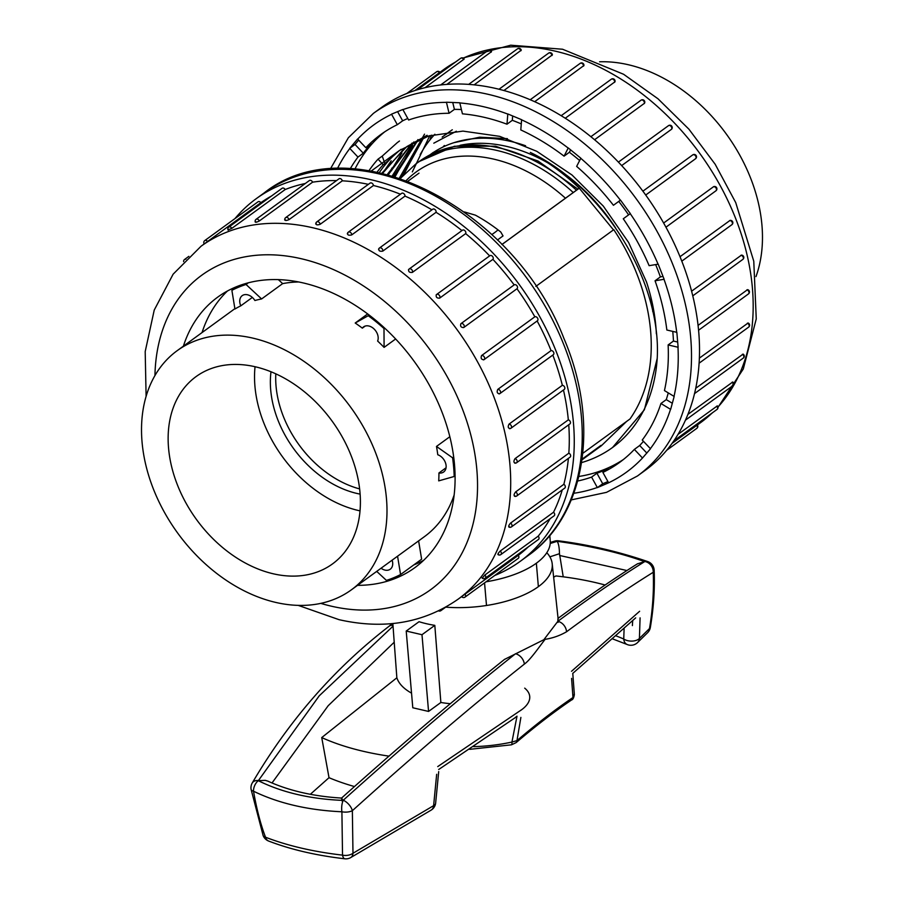 <?xml version="1.0" encoding="UTF-8"?>
<svg xmlns="http://www.w3.org/2000/svg" width="904" height="904" viewBox="0 0 904 904"><rect width="100%" height="100%" fill="white"/><g stroke="black" fill="none" stroke-linecap="round" stroke-linejoin="round"><path stroke-width="1.36" d="M486.499 605.488L484.555 582.888L486.499 605.488A81.45 36.092 175.1 0 1 445.728 607.149A81.45 36.092 -4.9 0 0 486.499 605.488A81.45 36.092 -4.9 0 0 538.366 586.662A81.45 36.092 175.1 0 0 552.197 563.712L558.084 618.505M557.531 541.213L557.158 541.315C591.126 546.05 620.28 552.83 644.62 561.655L644.846 561.508C620.325 552.66 591.216 545.892 557.531 541.213A9.548 6.667 -106.9 0 0 554.525 541.157A9.548 9.548 0 0 1 558.604 540.829A9.548 3.13 97.9 0 0 557.531 541.213M520.885 717.403L516.975 740.602C536.671 723.821 555.338 709.459 572.966 697.526L571.588 678.395M640.077 617.873L639.422 638.439L649.501 628.551C652.722 609.33 653.965 590.583 653.23 572.288C626.867 588.651 597.962 608.482 566.537 631.783C559.825 635.648 552.694 638.156 545.135 639.32C539.157 646.88 530.467 659.796 524.331 664.124C472.408 705.301 415.083 754.162 352.357 810.696L352.978 853.263L433.615 805.667L436.666 774.299M546.796 552.717A81.45 36.092 175.1 0 1 552.197 563.712M310.332 794.3L329.022 777.689L321.734 737.574L396.856 677.785L394.212 642.224L328.175 705.73L272.443 782.378M563.226 576.82L559.486 553.7L549.881 556.841M553.655 577.215L555.903 575.95A207.581 91.982 -4.9 0 1 605.115 585.012M632.687 620.732L632.382 625.602M321.734 737.574A207.581 91.982 -4.9 0 0 389.048 756.151M411.546 693.142A83.507 37.007 175.1 0 1 396.856 677.785M406.212 631.048L412.789 707.764L428.564 711.437L440.858 702.487L434.813 625.365A82.558 36.578 175.1 0 1 419.049 621.703L406.212 631.048L421.987 634.71L434.813 625.365M450.26 703.696A83.507 37.007 175.1 0 1 440.858 702.487M428.564 711.437L421.987 634.71M473.719 746.636A92.581 41.019 -4.9 0 0 511.935 742.06L517.009 716.16L514.161 718.431M616.268 635.964A188.495 83.518 175.1 0 1 623.737 639.026L624.099 628.777M572.774 673.401L573 675.966M354.515 786.559A207.581 91.982 175.1 0 1 329.056 777.711M626.935 570.537L559.587 555.474M524.704 688.147A47.72 21.142 175.1 0 1 520.184 710.736M504.455 659.434L543.835 639.727L557.836 621.33C558.017 617.014 558.107 617.353 558.084 622.37M392.856 623.523L394.212 642.224M549.779 535.428L550.22 540.615A81.45 36.092 175.1 0 1 486.047 581.803A81.45 36.092 -4.9 0 0 536.354 563.215L538.366 586.662M504.658 659.276C454.463 699.334 400.088 745.608 341.542 798.085L341.576 798.074C313.439 796.367 288.862 790.717 267.855 781.135L265.279 780.355L258.262 780.672C282.229 792.548 310.535 799.125 343.17 800.413A9.548 3.616 -87.4 0 0 341.904 811.781C308.072 810.233 278.613 803.373 253.527 791.226C256.657 809.182 260.668 824.516 265.539 837.228C287.698 845.782 313.349 851.749 342.526 855.139L341.904 811.781A9.548 4.61 0.8 0 0 352.357 810.696A9.548 4.667 48.3 0 0 343.249 800.255C405.365 744.399 462.78 695.56 515.517 653.75A9.548 6.803 51.8 0 1 524.331 664.124M654.157 570.243A9.548 4.588 177.7 0 1 653.23 572.288A9.548 8.238 57.9 0 0 644.846 561.508A9.548 6.701 -70 0 1 647.874 561.621C618.63 551.621 588.877 544.694 558.604 540.829M637.399 563.847L644.62 561.655C618.302 578.051 589.374 597.951 557.836 621.33A9.548 7.277 53.4 0 1 566.537 631.783M550.208 543.496L557.158 541.315C558.593 543.53 559.361 547.654 559.474 553.7M252.272 782.943A9.548 6.362 30.2 0 1 258.431 780.536L319.225 695.831L393.025 626.178M388.969 626.336A9.548 6.746 52.4 0 1 392.969 625.308M343.17 800.413L342.684 800.051C341.373 797.136 341.181 797.43 342.085 800.944M343.249 800.255A9.548 4.667 -131.7 0 0 342.684 800.051M259.143 780.627A9.548 6.362 -149.8 0 0 258.431 780.536M258.262 780.672A9.548 6.215 -64.1 0 0 253.527 791.226A9.548 3.616 170.7 0 1 251.075 789.328L263.098 835.432A9.548 4.486 -20.2 0 0 265.539 837.228A9.548 6.339 111.1 0 0 268.601 841.036C290.726 849.545 316.14 855.466 344.842 858.8A9.548 9.548 0 0 0 350.582 857.659L431.242 810.063A9.548 9.548 0 0 0 435.626 803.26L435.626 803.26A9.548 4.701 7.7 0 1 433.615 805.667A9.548 6.486 57.9 0 1 431.253 810.052M516.094 742.636A4.769 3.232 49.9 0 0 516.975 740.602L511.935 742.06A4.769 1.209 77.7 0 1 511.461 744.817L516.105 742.625C535.654 725.991 554.152 711.764 571.588 699.956A4.769 3.774 55.4 0 0 572.966 697.526L574.289 694.102M571.588 699.956C572.865 699.673 573.791 697.888 574.356 694.588L574.356 694.521M433.807 143.182L456.351 131.238L433.807 143.182M446.09 134.391A164.641 119.045 53.9 0 1 449.503 131.747A164.641 119.045 -126.1 0 0 446.09 134.391M449.83 131.509A164.641 119.045 53.9 0 1 452.294 129.78A164.641 119.045 -126.1 0 0 449.83 131.509M507.438 138.674L479.662 137.193L453.955 142.674A157.477 113.87 53.9 0 1 525.574 145.759A157.477 113.87 -126.1 0 0 453.955 142.674L479.662 137.193L507.438 138.674M650.609 296.083A157.477 113.87 53.9 0 1 652.778 311.654A157.477 113.87 -126.1 0 0 650.609 296.083M442.847 147.115A157.477 113.87 53.9 0 1 444.395 145.521A157.477 113.87 -126.1 0 0 442.847 147.115M420.157 154.663A172.743 124.91 53.9 0 1 434.892 134.255M599.589 61.788A147.928 106.966 53.9 0 1 673.231 83.88A147.928 106.966 53.9 0 1 755.981 276.59M613.466 229.887L579.261 188.168L501.889 244.498M579.261 188.168A178.947 129.396 -126.1 0 0 530.332 152.437C604.55 187.885 661.592 281.743 657.208 358.459L644.394 409.761L612.596 447.457A186.586 134.922 -126.1 0 0 657.208 358.459M397.364 142.561L382.234 156.098L384.867 163.511L399.398 150.527L428.812 135.916L462.95 131.103L499.731 136.357L536.806 151.318L572.017 175.014L603.284 206.078L628.642 242.532L646.496 281.969A178.947 129.396 -126.1 0 1 656.361 333.791M382.618 173.297L391.195 160.81M388.437 174.766L401.907 152.991M395.093 176.687L412.529 145.284M403.873 174.483L422.846 137.939M384.867 163.511L383.16 164.754A178.947 129.396 -126.1 0 0 377.126 172.076M535.846 286.398L613.771 229.661A178.947 129.396 -126.1 0 1 629.998 418.97L582.82 453.311M276.036 385.974A95.44 69.009 -126.1 0 0 359.6 488.906A95.44 69.009 -126.1 0 1 275.81 373.815A95.44 69.009 -126.1 0 0 276.036 385.974M582.029 459.831L601.341 445.774L626.574 421.456M382.234 156.098L378.064 159.127L383.16 164.754M378.064 159.127A186.586 134.922 -126.1 0 0 369.035 170.607M581.622 462.588A186.586 134.922 -126.1 0 0 612.596 447.457M460.125 145.295A155.092 112.141 53.9 0 1 548.027 162.991M559.418 170.133A155.092 112.141 53.9 0 1 615.421 227.661M497.437 240.001L503.031 235.921L500.771 232.023A149.126 107.836 53.9 0 0 475.346 215.141L464.407 211.931M601.013 445.367L582.131 459.119M578.978 188.427L501.923 244.532M491.776 234.554A64.805 28.713 -4.9 0 0 498.002 229.876M494.759 575.464A224.282 162.178 -126.1 0 0 520.195 561.361A224.282 162.178 -126.1 0 0 556.468 352.187A224.282 162.178 -126.1 0 0 371.002 179.715A224.282 162.178 -126.1 0 0 256.16 198.733A224.282 162.178 -126.1 0 0 234.938 218.61M515.02 458.656A2.384 1.729 53.9 0 1 517.19 461.243A2.384 1.729 53.9 0 1 516.625 462.712A2.384 2.384 0 0 1 514.67 463.108L515.393 462.916C513.562 462.746 513.438 461.334 515.02 458.656L568.322 419.851A218.327 157.861 -126.1 0 0 563.463 390.008M568.322 419.851A2.384 1.729 53.9 0 1 570.3 421.682A2.384 1.729 53.9 0 1 569.915 423.908L516.625 462.712M515.212 496.025C513.608 495.934 513.721 494.59 515.529 491.991L568.831 453.186A218.327 157.861 -126.1 0 0 568.74 424.767M568.831 453.186A2.384 1.729 53.9 0 1 570.537 455.096A2.384 1.729 53.9 0 1 570.085 457.13L516.783 495.946A2.384 1.729 53.9 0 0 517.348 494.465A2.384 1.729 53.9 0 0 515.529 491.991M509.551 526.795C508.172 526.817 508.511 525.586 510.557 523.1L563.847 484.295A218.327 157.861 -126.1 0 0 568.401 458.362M563.847 484.295A2.384 1.729 53.9 0 1 565.26 486.228A2.384 1.729 53.9 0 1 564.763 488.081L511.461 526.885A2.384 1.729 53.9 0 0 512.026 525.416A2.384 1.729 53.9 0 0 510.557 523.1M498.579 554.276C497.426 554.457 497.968 553.384 500.228 551.044L553.53 512.24A218.327 157.861 -126.1 0 0 562.288 489.878M553.53 512.24A2.384 1.729 53.9 0 1 554.118 515.8L500.816 554.604A2.384 1.729 53.9 0 0 501.381 553.124A2.384 1.729 53.9 0 0 500.228 551.044M482.634 577.656L484.894 574.978L538.185 536.174A218.327 157.861 -126.1 0 0 550.095 518.715M538.185 536.174A2.384 1.729 53.9 0 1 538.479 539.451L485.177 578.255A2.384 1.729 53.9 0 0 485.742 576.786A2.384 1.729 53.9 0 0 484.894 574.978M462.204 596.199L518.286 555.35A218.327 157.861 -126.1 0 0 528.275 546.875M518.286 555.35A2.384 1.729 53.9 0 1 518.308 558.31L465.006 597.115A2.384 1.729 53.9 0 0 465.571 595.646A2.384 1.729 53.9 0 0 464.995 594.154M207.558 241.504A2.384 1.729 53.9 0 0 204.756 240.588L258.047 201.784A2.384 1.729 53.9 0 1 260.849 202.699L204.767 243.549M271.539 195.987A218.327 157.861 -126.1 0 0 260.849 202.699M231.853 228.35A2.384 1.729 53.9 0 0 228.836 227.073L282.127 188.269A2.384 1.729 53.9 0 1 285.155 189.546L231.853 228.35L228.622 229.684M305.326 183.489A218.327 157.861 -126.1 0 0 285.155 189.546M259.29 220.983A2.384 1.729 53.9 0 0 256.092 219.333L309.383 180.529A2.384 1.729 53.9 0 1 312.581 182.179L259.29 220.983C256.374 222.418 255.177 222.621 255.708 221.582M336.503 180.608A218.327 157.861 -126.1 0 0 312.581 182.179M289.009 219.627A2.384 1.729 53.9 0 0 287.608 217.683A2.384 1.729 53.9 0 0 285.698 217.604L339 178.8A2.384 1.729 53.9 0 1 340.91 178.879A2.384 1.729 53.9 0 1 342.311 180.823L289.009 219.627C286.026 220.813 284.749 220.757 285.201 219.457M368.357 184.348A218.327 157.861 -126.1 0 0 342.311 180.823M320.129 224.316L320.129 224.294A2.384 1.729 53.9 0 0 318.841 222.113A2.384 1.729 53.9 0 0 316.762 221.921L370.052 183.117A2.384 1.729 53.9 0 1 372.132 183.309A2.384 1.729 53.9 0 1 373.431 185.512L320.14 224.316C317.101 225.254 315.79 224.949 316.197 223.401M400.438 194.224A218.327 157.861 -126.1 0 0 373.431 185.512M347.351 233.91A2.384 2.384 0 0 1 348.322 232.17L401.625 193.354A2.384 1.729 53.9 0 1 403.862 193.682A2.384 1.729 53.9 0 1 405.003 196.123L351.701 234.927C348.673 235.616 347.362 235.074 347.757 233.288A2.384 1.729 53.9 0 1 348.322 232.17A2.384 1.729 53.9 0 1 350.402 232.362A2.384 1.729 53.9 0 1 351.701 234.554A2.384 1.729 53.9 0 1 351.701 234.927M431.92 209.818A218.327 157.861 -126.1 0 0 405.003 196.123M378.55 249.334A2.384 2.384 0 0 1 379.443 248.024L432.745 209.219A2.384 1.729 53.9 0 1 435.129 209.671A2.384 1.729 53.9 0 1 436.056 212.316L382.765 251.12C379.77 251.594 378.493 250.815 378.934 248.803A2.384 1.729 53.9 0 1 379.443 248.024A2.384 1.729 53.9 0 1 381.522 248.216A2.384 1.729 53.9 0 1 382.821 250.408A2.384 1.729 53.9 0 1 382.765 251.12M461.944 230.588A218.327 157.861 -126.1 0 0 436.056 212.316M408.766 269.494L408.438 269.867A2.384 2.384 0 0 1 409.162 269.008L462.464 230.204A2.384 1.729 53.9 0 1 465.006 230.802A2.384 1.729 53.9 0 1 465.662 233.605L412.36 272.409C409.455 272.68 408.258 271.708 408.766 269.494A2.384 1.729 53.9 0 1 409.162 269.008A2.384 1.729 53.9 0 1 411.241 269.2A2.384 1.729 53.9 0 1 412.54 271.403A2.384 1.729 53.9 0 1 412.36 272.409M489.889 255.696A2.384 1.729 53.9 0 1 492.556 256.442A2.384 1.729 53.9 0 1 492.906 259.346L439.615 298.151C436.813 298.252 435.728 297.1 436.361 294.715A2.384 1.729 53.9 0 1 436.587 294.501L489.889 255.696A2.384 1.729 53.9 0 0 489.652 255.911A218.327 157.861 -126.1 0 0 465.662 233.605M514.161 284.907A2.384 1.729 53.9 0 1 514.173 284.896L460.882 323.7A2.384 2.384 0 0 0 460.859 323.711A2.384 1.729 53.9 0 1 460.882 323.7L460.87 323.711A2.384 1.729 53.9 0 1 462.95 323.892A2.384 1.729 53.9 0 1 464.249 326.084A2.384 1.729 53.9 0 1 463.684 327.564L463.673 327.564C461.029 327.519 460.091 326.242 460.87 323.711L514.161 284.907A218.327 157.861 -126.1 0 0 492.906 259.346M514.173 284.896A2.384 1.729 53.9 0 1 516.975 285.811A2.384 1.729 53.9 0 1 516.986 288.749A2.384 1.729 53.9 0 1 516.975 288.76L463.695 327.553M481.549 355.6A2.384 1.729 53.9 0 1 483.516 356.052A2.384 1.729 53.9 0 1 484.668 358.12A2.384 1.729 53.9 0 1 484.103 359.6A2.384 1.729 53.9 0 1 483.832 359.747C481.357 359.611 480.6 358.233 481.549 355.6L534.84 316.796A218.327 157.861 -126.1 0 0 516.975 288.76L463.684 327.564A2.384 2.384 0 0 0 463.684 327.564M534.84 316.796A2.384 1.729 53.9 0 1 537.507 318.016A2.384 1.729 53.9 0 1 537.394 320.796A2.384 1.729 53.9 0 1 537.134 320.943M497.765 389.409A2.384 1.729 53.9 0 1 500.59 392.02A2.384 1.729 53.9 0 1 500.025 393.489A2.384 1.729 53.9 0 1 499.46 393.726C497.189 393.534 496.624 392.099 497.765 389.409L551.067 350.605A218.327 157.861 -126.1 0 0 537.145 320.976M551.067 350.605A2.384 1.729 53.9 0 1 553.53 352.085A2.384 1.729 53.9 0 1 553.327 354.684L500.025 393.489A2.384 2.384 0 0 1 498.997 393.918L499.46 393.726M509.042 424.112A2.384 1.729 53.9 0 1 511.551 426.744A2.384 1.729 53.9 0 1 510.975 428.213A2.384 2.384 0 0 1 509.46 428.666L510.082 428.462C508.025 428.27 507.686 426.812 509.042 424.112L562.344 385.307A218.327 157.861 -126.1 0 0 552.807 355.057M562.344 385.307A2.384 1.729 53.9 0 1 564.582 386.991A2.384 1.729 53.9 0 1 564.277 389.409L510.975 428.213M483.832 359.747L483.595 359.882A2.384 2.384 0 0 0 484.103 359.6L537.394 320.796M439.615 298.151A2.384 1.729 53.9 0 0 439.965 296.885A2.384 1.729 53.9 0 0 438.666 294.693A2.384 1.729 53.9 0 0 436.587 294.501A2.384 2.384 0 0 0 436.157 294.907L436.361 294.715M183.399 346.153A167.364 121.023 53.9 0 1 217.717 297.133A167.364 121.023 53.9 0 1 414.066 361.204A167.364 121.023 53.9 0 1 414.744 567.735A167.364 121.023 53.9 0 1 357.543 585.34M202.055 332.57A167.364 121.023 53.9 0 1 227.492 290.964M423.614 560.333A167.364 121.023 53.9 0 1 413.772 564.932M377.126 571.757A167.364 121.023 53.9 0 1 376.2 571.757M278.319 279.585L282.658 283.619L261.606 298.941A147.928 106.966 53.9 0 0 254.905 300.512A10.294 7.447 53.9 0 0 242.204 295.653A10.294 7.447 53.9 0 0 240.792 305.834L252.34 297.427M298.862 281.969A147.928 106.966 -126.1 0 0 282.658 283.619M351.34 589.86A147.928 106.966 -126.1 0 0 375.262 451.898A147.928 106.966 -126.1 0 0 252.939 338.141A147.928 106.966 -126.1 0 0 177.184 350.673A147.928 106.966 -126.1 0 0 164.743 512.884A147.928 106.966 -126.1 0 0 318.886 603.759A147.928 106.966 -126.1 0 0 351.34 589.86L424.349 536.705A147.928 106.966 -126.1 0 0 454.09 495.166M418.62 540.874L421.626 559.203L400.574 574.537A166.076 120.085 53.9 0 1 386.415 580.391L376.719 571.384M446.045 467.797L438.948 472.973A10.294 7.447 53.9 0 0 443.661 471.99A10.294 7.447 53.9 0 0 445.514 462.904A10.294 7.447 53.9 0 0 437.773 454.746A147.928 106.966 53.9 0 0 436.485 446.44L452.588 457.808A166.076 120.085 53.9 0 1 454.181 476.487L455.051 475.854M452.588 457.808L453.65 457.028M438.948 472.973A147.928 106.966 53.9 0 1 438.711 480.871L454.181 476.487M436.485 446.44L449.808 436.745M395.636 338.977L384.087 347.385A147.928 106.966 53.9 0 0 377.623 341.045A10.294 7.447 53.9 0 0 374.279 329.192A10.294 7.447 53.9 0 0 363.577 326.875A10.294 7.447 53.9 0 0 362.334 328.141L365.171 326.084M367.691 313.925L355.204 323.022A147.928 106.966 53.9 0 1 362.334 328.141M261.606 298.941L246.035 284.477A166.076 120.085 53.9 0 0 231.887 290.331L234.938 309.01A147.928 106.966 53.9 0 1 240.792 305.834M273.132 573.757A115.859 83.778 -126.1 0 0 333.079 563.486A115.859 83.778 -126.1 0 0 331.994 420.959A115.859 83.778 -126.1 0 0 196.688 376.154A115.859 83.778 -126.1 0 0 177.139 484.182A115.859 83.778 -126.1 0 0 273.132 573.757M270.997 371.747A95.44 69.009 -126.1 0 0 356.843 493.426A95.44 69.009 -126.1 0 0 360.086 494.115M255.041 366.696A114.525 82.818 -126.1 0 0 358.312 510.477A114.525 82.818 -126.1 0 0 359.995 510.85M355.204 323.022L368.233 315.711A166.076 120.085 53.9 0 1 383.997 328.525L384.087 347.385M383.997 328.525L384.629 328.062M368.233 315.711L369.16 315.033M246.035 284.477L248.374 282.771M231.887 290.331L237.334 286.365M392.11 560.175A10.294 7.447 53.9 0 1 390.245 569.215A10.294 7.447 53.9 0 1 381.059 568.221M397.568 556.197L400.574 574.537M577.712 481.018A202.812 146.651 53.9 0 0 591.578 477.109L597.374 487.629L602.708 483.753L596.911 473.221A202.812 146.651 53.9 0 0 608.211 468.543L602.889 472.43L608.607 482.804A214.745 155.273 -126.1 0 0 642.495 458.012L650.496 448.757L642.247 440.033A202.812 146.651 53.9 0 0 660.937 403.5L670.655 409.376L674.169 396.46L664.451 390.573A202.812 146.651 53.9 0 0 668.124 344.932L678.124 347.26L676.847 332.344L666.847 330.017A202.812 146.651 53.9 0 0 655.05 280.782L664.124 279.268L658.202 264.16L649.129 265.674A202.812 146.651 53.9 0 0 623.274 218.779L630.337 213.604L620.494 200.112L613.432 205.287A202.812 146.651 53.9 0 0 576.65 166.392L580.843 158.189L568.254 147.951L564.062 156.155A202.812 146.651 53.9 0 0 520.794 129.939L521.619 119.701L507.811 113.949L506.986 124.198A202.812 146.651 53.9 0 0 462.441 113.836L459.786 102.785L446.429 102.22L449.073 113.271A202.812 146.651 53.9 0 0 408.631 120.006L402.822 109.486L391.522 114.164L397.319 124.684A202.812 146.651 53.9 0 0 380.731 134.594A202.812 146.651 53.9 0 0 365.849 147.714L357.6 138.99L349.712 148.346L355.035 144.47L358.685 140.143M602.889 472.43A202.812 146.651 53.9 0 0 619.477 462.52A202.812 146.651 53.9 0 0 634.359 449.401L642.495 458.012M349.712 148.346L357.961 157.081A202.812 146.651 53.9 0 0 350.3 168.664M381.409 107.542A224.282 162.178 53.9 0 1 644.529 193.399A224.282 162.178 53.9 0 1 645.445 470.17L637.444 475.99A224.282 162.178 53.9 0 0 678.712 280.635A224.282 162.178 53.9 0 0 513.461 102.005A224.282 162.178 53.9 0 0 373.42 113.362L381.409 107.542M551.982 55.517A2.384 1.729 -126.1 0 0 550.683 53.313A2.384 1.729 -126.1 0 0 548.604 53.121A2.384 2.384 0 0 1 552.389 54.85L503.957 90.479M583.543 66.128A2.384 1.729 -126.1 0 0 583.543 65.755A2.384 1.729 -126.1 0 0 582.244 63.551A2.384 1.729 -126.1 0 0 580.176 63.359A2.384 2.384 0 0 1 583.95 65.495L534.727 101.666M614.607 82.32A2.384 1.729 -126.1 0 0 614.663 81.609A2.384 1.729 -126.1 0 0 613.364 79.416A2.384 1.729 -126.1 0 0 611.285 79.224A2.384 2.384 0 0 1 614.991 81.789L565.294 118.221M644.213 103.61A2.384 1.729 -126.1 0 0 644.382 102.593A2.384 1.729 -126.1 0 0 643.083 100.4A2.384 1.729 -126.1 0 0 641.004 100.208A2.384 2.384 0 0 1 644.529 103.237L594.606 139.725M671.457 129.351A2.384 1.729 -126.1 0 0 671.808 128.085A2.384 1.729 -126.1 0 0 670.508 125.882A2.384 1.729 -126.1 0 0 668.429 125.69A2.384 2.384 0 0 1 671.649 129.17L621.692 165.579M642.902 191.173L692.713 154.912A2.384 1.729 -126.1 0 1 692.724 154.9L642.902 191.173M695.526 158.765L645.716 195.027L695.526 158.754A2.384 1.729 -126.1 0 0 695.526 158.754A2.384 1.729 -126.1 0 0 696.091 157.285A2.384 1.729 -126.1 0 0 694.792 155.092A2.384 1.729 -126.1 0 0 692.724 154.9A2.384 2.384 0 0 1 696.057 155.42A2.384 2.384 0 0 1 695.526 158.754M663.626 223.028L713.618 186.665A2.384 2.384 0 0 1 715.945 190.789A2.384 1.729 -126.1 0 0 716.51 189.32A2.384 1.729 -126.1 0 0 715.358 187.241A2.384 1.729 -126.1 0 0 713.392 186.789M680 256.725L730.059 220.406A2.384 2.384 0 0 1 731.867 224.689A2.384 1.729 -126.1 0 0 732.432 223.22A2.384 1.729 -126.1 0 0 729.607 220.599M691.571 291.212L741.506 255.097A2.384 2.384 0 0 1 742.817 259.414A2.384 1.729 -126.1 0 0 743.393 257.945A2.384 1.729 -126.1 0 0 740.884 255.312M698.035 325.406L747.585 289.653A2.384 2.384 0 0 1 748.467 293.913A2.384 1.729 -126.1 0 0 749.032 292.444A2.384 1.729 -126.1 0 0 746.862 289.856M699.334 358.165L748.128 322.999A2.384 2.384 0 0 1 748.625 327.135A2.384 1.729 -126.1 0 0 749.19 325.666A2.384 1.729 -126.1 0 0 747.371 323.191M695.684 388.313L743.133 354.108A2.384 2.384 0 0 1 743.303 358.074A2.384 1.729 -126.1 0 0 743.868 356.605A2.384 1.729 -126.1 0 0 742.399 354.3M687.854 414.439L732.76 382.008A2.384 2.384 0 0 1 732.658 385.793A2.384 1.729 -126.1 0 0 733.234 384.324A2.384 1.729 -126.1 0 0 732.07 382.245M677.977 434.395L717.347 405.873A2.384 2.384 0 0 1 717.019 409.444A2.384 1.729 -126.1 0 0 717.584 407.975A2.384 1.729 -126.1 0 0 716.736 406.167M672 443.435L700.555 422.665A218.327 157.861 -126.1 0 0 712.149 412.992M455.413 62.105A218.327 157.861 -126.1 0 0 443.548 69.676L414.981 90.479M463.695 59.551A2.384 1.729 -126.1 0 0 460.678 58.274A2.384 2.384 0 0 1 464.17 59.065L425.106 87.643M491.132 52.183A2.384 1.729 -126.1 0 0 487.934 50.534A2.384 2.384 0 0 1 491.561 51.607L446.983 84.321M520.862 50.816A2.384 1.729 -126.1 0 0 519.45 48.884A2.384 1.729 -126.1 0 0 517.54 48.793A2.384 2.384 0 0 1 521.269 50.183L474.182 84.806M423.965 136.651L400.901 177.805M417.964 139.611L393.579 176.235M412.145 142.99L387.285 174.461M427.117 135.284L406.777 146.629L381.883 173.127M382.674 173.308L403.738 149.07M388.234 174.709L411.896 143.442M394.652 176.551L418.19 139.815M402.924 175.512L423.716 137.623M412.326 171.918L429.807 135.623M365.849 147.714L371.182 143.838A202.812 146.651 53.9 0 0 363.295 153.205L357.961 157.081M407.794 118.492A202.812 146.651 53.9 0 0 402.653 120.808L397.319 124.684M461.402 109.531A202.812 146.651 53.9 0 0 454.407 109.384L449.073 113.271M521.28 123.904A202.812 146.651 53.9 0 0 512.308 120.311L506.986 124.198M579.656 160.517A202.812 146.651 53.9 0 0 569.396 152.267L564.062 156.155M628.596 214.881A202.812 146.651 53.9 0 0 618.754 201.4L613.432 205.287M655.637 264.589A202.812 146.651 53.9 0 1 660.372 276.906L655.05 280.782M672.757 331.395A202.812 146.651 53.9 0 1 673.457 341.057L668.124 344.932M384.788 131.781A202.812 146.651 -126.1 0 0 354.978 168.958M578.876 476.464A202.812 146.651 -126.1 0 0 623.41 459.514M668.259 392.878A202.812 146.651 53.9 0 1 666.271 399.613L660.937 403.5M643.456 441.31A202.812 146.651 53.9 0 1 639.682 445.514L634.359 449.401M591.578 477.109L596.911 473.221M401.093 149.318A178.947 129.396 -126.1 0 0 379.375 172.562M424.53 134.154L399.387 178.054M413.885 141.928L392.268 175.839M677.672 342.04L673.457 341.057M512.308 120.311L512.658 115.972M618.754 201.4L620.494 200.134M363.295 153.205L355.035 144.47M672.316 403.274L666.271 399.613M569.396 152.267L570.616 149.872M402.653 120.808L397.602 111.644M646.846 453.096L639.682 445.514M663.016 276.466L660.372 276.906M454.407 109.384L452.746 102.491M597.374 487.629L608.607 482.804M607.94 481.583L602.708 483.753M437.728 766.592L521.303 709.922M571.543 671.276L639.614 611.285M650.338 627.478A9.548 9.548 0 0 1 647.659 632.653A9.548 7.56 -134.9 0 0 649.501 628.551A9.548 3.311 9.5 0 0 650.338 627.478C653.626 607.917 654.903 588.82 654.157 570.198M344.819 858.8A9.548 3.571 96.6 0 1 342.526 855.139A9.548 6.125 -2.8 0 0 352.978 853.263A9.548 6.079 61 0 1 350.594 857.659M637.501 642.62A9.548 7.514 -134 0 0 639.422 638.439A9.548 5.356 3 0 1 623.737 639.026A9.548 6.644 113.7 0 0 627.06 644.473A9.548 9.548 0 0 0 637.523 642.597L647.659 632.653M430.067 154.753A157.477 113.87 53.9 0 1 453.955 142.674A157.477 113.87 -126.1 0 0 430.067 154.753L433.423 152.301L430.067 154.753M264.16 192.914C350.255 124.311 513.269 206.214 563.904 338.412C600.098 422.699 586.086 514.873 528.185 555.542A224.282 162.178 -126.1 0 0 564.458 346.368A224.282 162.178 -126.1 0 0 379.002 173.896A224.282 162.178 -126.1 0 0 264.16 192.914L256.16 198.733M205.061 243.312L201.05 246.238A218.327 157.861 53.9 0 1 457.175 329.813A218.327 157.861 53.9 0 1 458.057 599.228C423.784 623.048 384.11 629.862 339.034 619.669L298.241 605.386M320.784 603.375A194.462 140.606 -126.1 0 0 331.113 606.132A194.462 140.606 -126.1 0 0 477.301 476.34A194.462 140.606 -126.1 0 0 313.552 262.07A194.462 140.606 -126.1 0 0 154.946 375.601M441.502 609.42A2.384 1.729 53.9 0 1 440.926 610.629L445.638 607.194M188.868 256.34L184.585 259.459A2.384 1.729 53.9 0 1 185.862 259.267M565.463 198.213A151.748 109.723 -126.1 0 0 406.269 180.472M576.447 190.213A158.437 114.559 -126.1 0 0 419.106 161.556L415.908 163.884A158.437 114.559 53.9 0 1 573.249 192.541M573.837 493.279A214.745 155.273 -126.1 0 0 597.295 487.493M650.383 448.644A214.745 155.273 -126.1 0 0 670.519 409.297M674.034 396.381A214.745 155.273 -126.1 0 0 677.989 347.226M676.712 332.31A214.745 155.273 -126.1 0 0 663.999 279.291M658.078 264.171A214.745 155.273 -126.1 0 0 630.246 213.672M620.393 200.191A214.745 155.273 -126.1 0 0 580.786 158.302M568.198 148.064A214.745 155.273 -126.1 0 0 521.608 119.836M507.799 114.085A214.745 155.273 -126.1 0 0 459.82 102.932M446.463 102.367A214.745 155.273 -126.1 0 0 402.901 109.621M391.59 114.311A214.745 155.273 -126.1 0 0 357.701 139.103M349.814 148.471A214.745 155.273 -126.1 0 0 337.429 168.585M717.957 407.049A218.327 157.861 -126.1 0 0 729.709 204.53A218.327 157.861 -126.1 0 0 555.338 51.166A218.327 157.861 -126.1 0 0 463.266 58.139M391.805 168.133A218.327 157.861 -126.1 0 0 391.579 170.709M429.897 139.996A194.462 140.606 53.9 0 1 431.389 135.171M439.4 72.704A2.384 1.729 -126.1 0 0 436.598 71.789L406.845 93.44M618.426 162.098L668.429 125.69A2.384 1.729 -126.1 0 0 668.203 125.905M715.674 190.947A2.384 1.729 -126.1 0 0 715.945 190.789L665.943 227.198M666.666 450.294L696.848 428.315A2.384 1.729 -126.1 0 0 697.413 426.846A2.384 1.729 -126.1 0 0 696.837 425.355M574.356 694.588L572.774 673.344M251.075 789.328A9.548 9.548 0 0 1 252.25 782.988C288.885 720.556 334.469 668.327 388.991 626.325L392.053 623.602M550.276 542.468L554.525 541.157M558.028 618.37C586.854 597.171 613.387 578.955 637.625 563.712M654.157 570.379A9.548 9.548 0 0 0 647.874 561.621M612.901 639.004L627.06 644.473M263.098 835.432A9.548 9.548 0 0 0 268.601 841.036M438.711 771.598L435.626 803.26M469.696 749.337L511.449 744.817M635.681 617.873L572.831 673.333M438.7 769.507L514.964 717.844M442.18 137.08L449.491 131.747L442.18 137.08M399.387 150.527L371.295 170.98M399.489 141.013L397.737 142.29M418.993 173.15L408.032 181.128M528.185 555.542L520.195 561.361M462.068 596.312L458.057 599.228M201.05 246.238L173.127 274.183L154.234 310.072L145.194 351.577L146.109 396.438M204.756 240.588A2.384 2.384 0 0 0 204.225 243.922M514.455 496.206A2.384 2.384 0 0 0 516.783 495.946M228.836 227.073A2.384 2.384 0 0 0 228.147 230.17M508.816 526.987A2.384 2.384 0 0 0 511.461 526.885M461.673 596.595A2.384 2.384 0 0 0 465.006 597.115M482.035 577.961A2.384 2.384 0 0 0 485.177 578.255M497.901 554.514A2.384 2.384 0 0 0 500.816 554.604M316.762 221.921A2.384 2.384 0 0 0 315.79 224.068M285.698 217.604A2.384 2.384 0 0 0 284.783 220.09M256.092 219.333A2.384 2.384 0 0 0 255.278 222.147M438.576 610.889A2.384 2.384 0 0 0 440.926 610.629M184.585 259.459A2.384 2.384 0 0 0 183.614 261.584M419.106 161.556L454.396 146.267L495.505 146.199L538.083 161.059L577.905 189.151M415.908 163.884L400.404 178.393M234.882 308.671L177.184 350.673M443.548 69.676L455.966 61.709M463.029 58.014L510.681 45.2L562.57 49.234L623.591 74.264L657.999 98.785L688.916 129.182L715.166 164.245L735.72 202.586L753.778 261.233L756.252 318.897L743.303 368.979L717.991 407.32M700.555 422.665L712.747 412.563M732.658 385.793L685.401 420.202M717.019 409.444L673.751 440.949M742.817 259.414L692.746 295.879M439.932 72.309A2.384 2.384 0 0 0 436.598 71.789M460.678 58.274L417.546 89.677M487.934 50.534L440.711 84.908M517.54 48.793L468.735 84.332M731.867 224.689L681.774 261.166M696.848 428.315A2.384 2.384 0 0 0 697.368 424.97M548.604 53.121L499.053 89.202M641.004 100.208L590.911 136.685M748.625 327.135L699.063 363.227M611.285 79.224L561.214 115.678M743.303 358.074L694.475 393.635M580.176 63.359L530.252 99.711M748.467 293.913L698.543 330.265M373.42 113.362L348.345 137.77L330.333 169.003M571.271 499.901L606.516 492.352L637.444 475.99"/></g></svg>
